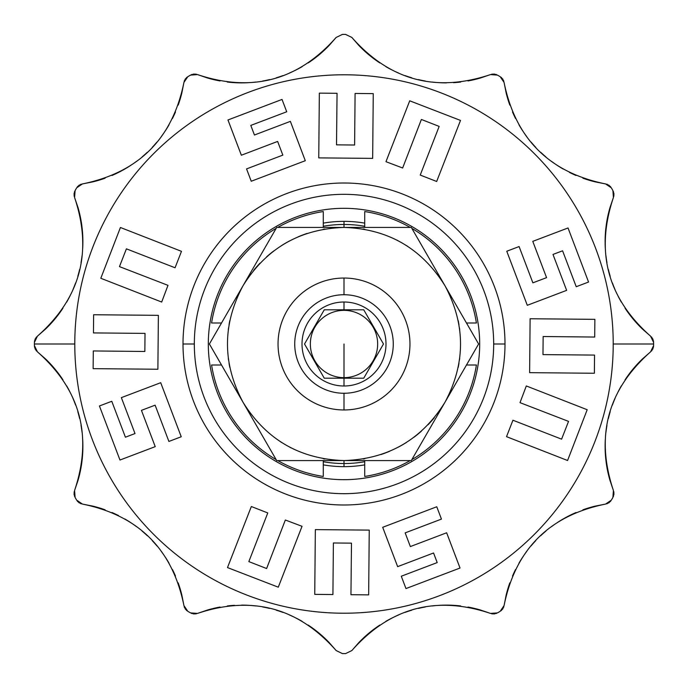 <?xml version="1.0" encoding="UTF-8"?>
<svg xmlns="http://www.w3.org/2000/svg" width="688" height="688" viewBox="0 0 688 688"><rect width="100%" height="100%" fill="white"/><g stroke="black" fill="none" stroke-linecap="round" stroke-linejoin="round"><path stroke-width="1.03" d="M344 504.992A160.992 160.992 0 0 1 213.676 438.514A160.992 160.992 0 0 0 344 504.992M196.983 409.609A160.992 160.992 0 0 1 270.479 200.776A160.992 160.992 0 0 0 196.983 409.609M194.317 344A149.683 149.683 0 0 0 344 493.683A149.683 149.683 0 0 0 493.683 344A149.683 149.683 0 0 0 344 194.317A149.683 149.683 0 0 0 194.317 344A149.683 149.683 0 0 0 344 493.683A149.683 149.683 0 0 0 493.683 344L504.992 344A160.992 160.992 0 0 1 344 504.992A160.992 160.992 0 0 1 183.008 344A160.992 160.992 0 0 1 344 183.008A160.992 160.992 0 0 1 504.992 344A160.992 160.992 0 0 1 344 504.992A160.992 160.992 0 0 1 183.008 344A160.992 160.992 0 0 1 344 183.008A160.992 160.992 0 0 1 504.992 344L493.683 344A149.683 149.683 0 0 0 344 194.317A149.683 149.683 0 0 0 194.317 344L183.008 344L194.317 344M344 208.318A135.682 135.682 0 0 0 208.318 344A135.682 135.682 0 0 0 344 479.682A135.682 135.682 0 0 0 479.682 344A135.682 135.682 0 0 0 344 208.318A135.682 135.682 0 0 0 208.318 344A135.682 135.682 0 0 0 344 479.682A135.682 135.682 0 0 0 479.682 344A135.682 135.682 0 0 0 344 208.318M474.247 351.559L444.955 402.291C421.675 439.684 388.023 459.12 344 460.573C299.977 459.12 266.325 439.684 243.045 402.291L209.393 344L243.045 285.709C222.293 324.573 222.293 363.427 243.045 402.291L209.393 344L243.045 285.709C266.325 248.316 299.977 228.88 344 227.427L344 224.469A119.531 119.531 0 0 1 364.726 226.275A119.531 119.531 0 0 0 344 224.469L344 227.427C388.023 228.88 421.675 248.316 444.955 285.709L472.028 332.596M415.672 234.986L444.955 285.709C465.707 324.573 465.707 363.427 444.955 402.291L411.304 460.573L444.955 402.291C421.675 439.684 388.023 459.12 344 460.573L411.304 460.573L336.647 460.573L344 460.573L344 463.531A119.531 119.531 0 0 1 323.274 461.725A119.531 119.531 0 0 0 364.726 461.725A119.531 119.531 0 0 1 344 463.531L344 460.573L276.696 460.573L243.045 402.291C222.293 363.427 222.293 324.573 243.045 285.709L276.696 227.427L411.304 227.427L400.321 227.427L411.304 227.427L478.607 344L444.955 402.291C465.707 363.427 465.707 324.573 444.955 285.709C421.675 248.316 388.023 228.88 344 227.427L290.809 227.427M323.274 211.543A134.074 134.074 0 0 0 277.78 227.427A134.074 134.074 0 0 1 323.274 211.543A134.074 134.074 0 0 0 277.78 227.427A134.074 134.074 0 0 1 323.274 211.543L323.274 227.427L323.274 211.543M276.155 228.364A134.074 134.074 0 0 0 211.586 322.999L221.519 322.999L211.586 322.999A134.074 134.074 0 0 1 276.155 228.364A134.074 134.074 0 0 0 211.586 322.999A134.074 134.074 0 0 1 276.155 228.364M323.274 223.127A122.645 122.645 0 0 1 364.726 223.127A122.645 122.645 0 0 0 344 221.355L344 224.469A119.531 119.531 0 0 0 323.274 226.275A119.531 119.531 0 0 1 344 224.469L344 221.355A122.645 122.645 0 0 0 323.274 223.127M476.414 322.999A134.074 134.074 0 0 0 411.845 228.364A134.074 134.074 0 0 1 476.414 322.999L466.481 322.999L476.414 322.999A134.074 134.074 0 0 0 411.845 228.364A134.074 134.074 0 0 1 476.414 322.999M410.22 227.427A134.074 134.074 0 0 0 364.726 211.543L364.726 227.427L364.726 211.543A134.074 134.074 0 0 1 410.22 227.427A134.074 134.074 0 0 0 364.726 211.543A134.074 134.074 0 0 1 410.22 227.427M364.726 476.457A134.074 134.074 0 0 0 410.22 460.573A134.074 134.074 0 0 1 364.726 476.457A134.074 134.074 0 0 0 410.22 460.573A134.074 134.074 0 0 1 364.726 476.457L364.726 460.573L364.726 476.457M411.845 459.636A134.074 134.074 0 0 0 476.414 365.001L466.481 365.001L476.414 365.001A134.074 134.074 0 0 1 411.845 459.636A134.074 134.074 0 0 0 476.414 365.001A134.074 134.074 0 0 1 411.845 459.636M364.726 464.873A122.645 122.645 0 0 1 323.274 464.873A122.645 122.645 0 0 0 344 466.645L344 463.531L344 466.645A122.645 122.645 0 0 0 364.726 464.873M211.586 365.001A134.074 134.074 0 0 0 276.155 459.636A134.074 134.074 0 0 1 211.586 365.001A134.074 134.074 0 0 0 276.155 459.636A134.074 134.074 0 0 1 211.586 365.001L221.519 365.001L211.586 365.001M277.78 460.573A134.074 134.074 0 0 0 323.274 476.457L323.274 460.573L323.274 476.457A134.074 134.074 0 0 1 277.78 460.573A134.074 134.074 0 0 0 323.274 476.457A134.074 134.074 0 0 1 277.78 460.573M229.783 320.685A116.573 116.573 0 0 0 229.035 324.736A116.573 116.573 0 0 1 229.783 320.685A116.573 116.573 0 0 0 229.336 322.999A116.573 116.573 0 0 1 229.783 320.685M291.394 448.026A116.573 116.573 0 0 1 289.829 447.217A116.573 116.573 0 0 0 291.394 448.026A116.573 116.573 0 0 1 289.829 447.217A116.573 116.573 0 0 0 291.394 448.026M281.693 442.522A116.573 116.573 0 0 1 280.214 441.576A116.573 116.573 0 0 0 281.693 442.522A116.573 116.573 0 0 1 280.214 441.576A116.573 116.573 0 0 0 281.693 442.522M229.783 367.315A116.573 116.573 0 0 1 229.336 365.001A116.573 116.573 0 0 0 229.783 367.315A116.573 116.573 0 0 1 229.035 363.264A116.573 116.573 0 0 0 229.783 367.315M458.664 365.001A116.573 116.573 0 0 1 458.217 367.315A116.573 116.573 0 0 0 458.664 365.001A116.573 116.573 0 0 1 458.217 367.315A116.573 116.573 0 0 0 458.965 363.264A116.573 116.573 0 0 1 458.664 365.001M344 278.038A65.962 65.962 0 0 0 278.038 344A65.962 65.962 0 0 0 344 409.962A65.962 65.962 0 0 1 278.038 344A65.962 65.962 0 0 1 344 278.038A65.962 65.962 0 0 1 409.962 344A65.962 65.962 0 0 1 344 409.962A65.962 65.962 0 0 0 409.962 344A65.962 65.962 0 0 0 344 278.038A65.962 65.962 0 0 0 278.038 344A65.962 65.962 0 0 0 344 409.962A65.962 65.962 0 0 0 409.962 344A65.962 65.962 0 0 0 344 278.038A65.962 65.962 0 0 1 409.962 344A65.962 65.962 0 0 1 344 409.962A65.962 65.962 0 0 1 278.038 344A65.962 65.962 0 0 1 344 278.038L344 294.731A49.269 49.269 0 0 0 294.731 344A49.269 49.269 0 0 0 344 393.269A49.269 49.269 0 0 0 393.269 344A49.269 49.269 0 0 0 344 294.731A49.269 49.269 0 0 0 294.731 344A49.269 49.269 0 0 0 344 393.269L344 409.962L344 393.269A49.269 49.269 0 0 0 393.269 344A49.269 49.269 0 0 0 344 294.731L344 278.038M344 385.994A41.994 41.994 0 0 1 302.006 344A41.994 41.994 0 0 1 344 302.006A41.994 41.994 0 0 1 385.994 344A41.994 41.994 0 0 1 344 385.994A41.994 41.994 0 0 1 302.006 344A41.994 41.994 0 0 1 344 302.006A41.994 41.994 0 0 1 385.994 344A41.994 41.994 0 0 1 344 385.994L344 378.194L324.263 378.194L304.517 344L324.263 309.806L344 309.806L344 302.006L344 309.806L363.737 309.806L383.483 344L363.737 378.194L344 378.194L344 385.994M344 344L344 377.652A33.652 33.652 0 0 1 310.348 344A33.652 33.652 0 0 1 344 310.348A33.652 33.652 0 0 1 377.652 344A33.652 33.652 0 0 1 344 377.652A33.652 33.652 0 0 1 310.348 344A33.652 33.652 0 0 1 344 310.348A33.652 33.652 0 0 1 377.652 344A33.652 33.652 0 0 1 344 377.652L344 344M324.263 309.806L363.737 309.806L383.483 344L363.737 378.194L324.263 378.194L304.517 344L324.263 309.806M228.554 360.177A116.573 116.573 0 0 1 228.278 358.052A116.573 116.573 0 0 0 228.554 360.177M228.278 329.948A116.573 116.573 0 0 1 228.554 327.823A116.573 116.573 0 0 0 228.278 329.948M458.664 322.999A116.573 116.573 0 0 1 458.965 324.736A116.573 116.573 0 0 0 458.217 320.685A116.573 116.573 0 0 1 458.664 322.999M459.446 327.823A116.573 116.573 0 0 1 459.722 329.948A116.573 116.573 0 0 0 459.446 327.823M459.722 358.052A116.573 116.573 0 0 1 459.446 360.177A116.573 116.573 0 0 0 459.722 358.052M453.229 300.045L449.092 292.882L453.229 300.045M449.126 395.067L453.289 387.86L449.126 395.067M407.786 246.424A116.573 116.573 0 0 0 406.307 245.478A116.573 116.573 0 0 1 407.786 246.424M398.171 240.783A116.573 116.573 0 0 0 396.606 239.974A116.573 116.573 0 0 1 398.171 240.783M364.726 229.285L363.152 229.009L364.726 229.285M269.653 239.622L243.045 285.709C266.325 248.316 299.977 228.88 344 227.427L411.304 227.427M440.784 278.494L436.622 271.287L440.784 278.494M251.318 271.382L247.181 278.545L251.318 271.382M238.874 292.933L234.711 300.14L238.874 292.933M215.972 355.404L230.635 380.791L209.393 344L230.557 307.347L213.753 336.441M234.771 387.955L238.908 395.118L234.771 387.955M247.216 409.506L251.378 416.713L247.216 409.506M418.347 448.378L432.546 423.791L411.304 460.573L276.696 460.573L255.532 423.92L272.328 453.014M276.696 460.573L287.679 460.573L276.696 460.573L243.045 402.291C266.325 439.684 299.977 459.12 344 460.573L397.191 460.573M436.682 416.618L440.819 409.455L436.682 416.618M74.786 344A269.214 269.214 0 0 1 344 74.786A269.214 269.214 0 0 1 613.214 344A269.214 269.214 0 0 1 344 613.214A269.214 269.214 0 0 1 74.786 344A269.214 269.214 0 0 1 344 74.786A269.214 269.214 0 0 1 613.214 344A269.214 269.214 0 0 1 344 613.214A269.214 269.214 0 0 1 74.786 344L34.4 344A309.6 309.6 0 0 0 34.4 345.574L37.436 351.843C80.444 389.855 92.828 436.072 74.588 490.492L75.095 497.433A309.6 309.6 0 0 0 76.669 500.167L82.422 504.072C138.675 515.493 172.507 549.325 183.928 605.578L187.833 611.331A309.6 309.6 0 0 0 190.567 612.905L197.508 613.412C251.937 595.18 298.153 607.564 336.157 650.564L342.426 653.6A309.6 309.6 0 0 0 345.574 653.6L351.843 650.564C389.855 607.564 436.072 595.18 490.492 613.412L497.433 612.905A309.6 309.6 0 0 0 500.167 611.331L504.072 605.578C515.493 549.325 549.325 515.493 605.578 504.072L611.331 500.167A309.6 309.6 0 0 0 612.905 497.433L613.412 490.492C595.172 436.072 607.556 389.855 650.564 351.843L653.6 345.574A309.6 309.6 0 0 0 653.6 344A309.6 309.6 0 0 0 653.6 342.426L650.564 336.157C607.556 298.145 595.172 251.928 613.412 197.508L612.905 190.567A309.6 309.6 0 0 0 611.331 187.833L605.578 183.928C549.325 172.507 515.493 138.675 504.072 82.422L500.167 76.669A309.6 309.6 0 0 0 497.433 75.095L490.492 74.588C436.063 92.82 389.847 80.436 351.843 37.436L345.574 34.4A309.6 309.6 0 0 0 342.426 34.4L336.157 37.436C298.145 80.436 251.928 92.82 197.508 74.588L190.567 75.095A309.6 309.6 0 0 0 187.833 76.669L183.928 82.422C172.507 138.675 138.675 172.507 82.422 183.928L76.669 187.833A309.6 309.6 0 0 0 75.095 190.567L74.588 197.508C92.828 251.928 80.444 298.145 37.436 336.157L34.4 342.426A309.6 309.6 0 0 0 34.4 344L74.786 344M609.946 207.716A121.148 121.148 0 0 0 606.025 226.756A121.148 121.148 0 0 1 609.946 207.716L613.412 197.508L612.905 190.567A309.6 309.6 0 0 0 611.331 187.833L605.578 183.928C549.325 172.507 515.493 138.675 504.072 82.422L500.167 76.669A309.6 309.6 0 0 0 497.433 75.095L490.492 74.588C436.063 92.82 389.847 80.436 351.843 37.436L345.574 34.4L351.843 37.436L358.947 45.546L351.843 37.436L345.574 34.4A309.6 309.6 0 0 0 342.426 34.4L336.157 37.436C298.145 80.436 251.928 92.82 197.508 74.588L190.567 75.095A309.6 309.6 0 0 0 187.833 76.669L183.928 82.422C172.507 138.675 138.675 172.507 82.422 183.928L76.669 187.833A309.6 309.6 0 0 0 75.095 190.567L74.588 197.508C92.828 251.928 80.444 298.145 37.436 336.157L34.4 342.418A309.6 309.6 0 0 0 34.4 344A309.6 309.6 0 0 0 34.4 345.574L37.436 351.843C80.444 389.855 92.828 436.072 74.588 490.492L75.095 497.433A309.6 309.6 0 0 0 76.669 500.167L82.422 504.072C138.675 515.493 172.507 549.325 183.928 605.578L187.833 611.331A309.6 309.6 0 0 0 190.567 612.905L197.508 613.412C251.937 595.18 298.153 607.564 336.157 650.564L342.426 653.6L336.157 650.564L329.053 642.454L336.157 650.564L342.426 653.6A309.6 309.6 0 0 0 345.574 653.6L351.843 650.564C389.855 607.564 436.072 595.18 490.492 613.412L497.433 612.905A309.6 309.6 0 0 0 500.167 611.331L504.072 605.578C515.493 549.325 549.325 515.493 605.578 504.072L611.331 500.167A309.6 309.6 0 0 0 612.905 497.433L613.412 490.492C595.172 436.072 607.556 389.855 650.564 351.843L653.6 345.574A309.6 309.6 0 0 0 653.6 344L613.214 344L653.6 344A309.6 309.6 0 0 0 653.6 342.426L650.564 336.157L642.454 329.053A121.148 121.148 0 0 1 625.048 308.155A121.148 121.148 0 0 0 642.454 329.053L650.564 336.157C607.556 298.145 595.172 251.928 613.412 197.508L609.946 207.716M605.956 227.324A121.148 121.148 0 0 0 605.328 248.721A121.148 121.148 0 0 1 605.956 227.324M605.947 255.738A121.148 121.148 0 0 0 606.971 262.67A121.148 121.148 0 0 1 605.947 255.738M608.39 269.533A121.148 121.148 0 0 0 610.196 276.292A121.148 121.148 0 0 1 608.39 269.533M612.397 282.949A121.148 121.148 0 0 0 614.986 289.467A121.148 121.148 0 0 1 612.397 282.949M617.953 295.849A121.148 121.148 0 0 0 621.307 302.075A121.148 121.148 0 0 1 617.953 295.849M595 181.83A121.148 121.148 0 0 1 582.891 178.183A121.148 121.148 0 0 0 595 181.83L605.578 183.928L595 181.83M576.037 175.483A121.148 121.148 0 0 1 569.483 172.43A121.148 121.148 0 0 0 576.037 175.483M563.197 169.042A121.148 121.148 0 0 1 557.555 165.576A121.148 121.148 0 0 0 563.197 169.042M557.177 165.326A121.148 121.148 0 0 1 551.415 161.284A121.148 121.148 0 0 0 557.177 165.326M545.911 156.924A121.148 121.148 0 0 1 540.682 152.263A121.148 121.148 0 0 0 545.911 156.924M535.728 147.309A121.148 121.148 0 0 1 531.067 142.081A121.148 121.148 0 0 0 535.728 147.309M526.716 136.577A121.148 121.148 0 0 1 524.884 134.057A121.148 121.148 0 0 0 526.716 136.577M522.674 130.815A121.148 121.148 0 0 1 518.958 124.795A121.148 121.148 0 0 0 522.674 130.815M515.561 118.508A121.148 121.148 0 0 1 512.517 111.963A121.148 121.148 0 0 0 515.561 118.508M509.817 105.109A121.148 121.148 0 0 1 506.17 93L504.072 82.422L506.17 93A121.148 121.148 0 0 0 509.817 105.109M480.284 78.054A121.148 121.148 0 0 1 476.096 79.197A121.148 121.148 0 0 0 480.284 78.054L490.492 74.588L480.284 78.054M475.356 79.378A121.148 121.148 0 0 1 467.978 80.952A121.148 121.148 0 0 0 475.356 79.378M460.693 82.044A121.148 121.148 0 0 1 453.495 82.68A121.148 121.148 0 0 0 460.693 82.044M446.357 82.887A121.148 121.148 0 0 1 439.735 82.698A121.148 121.148 0 0 0 446.357 82.887M439.279 82.672A121.148 121.148 0 0 1 432.27 82.053A121.148 121.148 0 0 0 439.279 82.672M425.322 81.029A121.148 121.148 0 0 1 418.467 79.61A121.148 121.148 0 0 0 425.322 81.029M411.699 77.796A121.148 121.148 0 0 1 405.051 75.594A121.148 121.148 0 0 0 411.699 77.796M398.524 73.014A121.148 121.148 0 0 1 395.677 71.741A121.148 121.148 0 0 0 398.524 73.014M392.143 70.038A121.148 121.148 0 0 1 385.916 66.684A121.148 121.148 0 0 0 392.143 70.038M379.836 62.935A121.148 121.148 0 0 1 362.55 49.149A121.148 121.148 0 0 0 379.836 62.935M362.223 48.839A121.148 121.148 0 0 1 358.947 45.546A121.148 121.148 0 0 0 362.223 48.839M329.053 45.546A121.148 121.148 0 0 1 325.992 48.624A121.148 121.148 0 0 0 329.053 45.546L336.157 37.436L342.426 34.4L336.157 37.436L329.053 45.546M325.45 49.149A121.148 121.148 0 0 1 308.164 62.943A121.148 121.148 0 0 0 325.45 49.149M302.084 66.693A121.148 121.148 0 0 1 296.253 69.841A121.148 121.148 0 0 0 302.084 66.693M295.849 70.047A121.148 121.148 0 0 1 289.467 73.014A121.148 121.148 0 0 0 295.849 70.047M282.94 75.603A121.148 121.148 0 0 1 276.292 77.804A121.148 121.148 0 0 0 282.94 75.603M269.524 79.61A121.148 121.148 0 0 1 262.67 81.029A121.148 121.148 0 0 0 269.524 79.61M255.721 82.053A121.148 121.148 0 0 1 252.625 82.379A121.148 121.148 0 0 0 255.721 82.053M248.712 82.672A121.148 121.148 0 0 1 227.307 82.044A121.148 121.148 0 0 0 248.712 82.672M220.022 80.952A121.148 121.148 0 0 1 212.635 79.378A121.148 121.148 0 0 0 220.022 80.952M212.205 79.266A121.148 121.148 0 0 1 207.716 78.054L197.508 74.588L207.716 78.054A121.148 121.148 0 0 0 212.205 79.266M181.83 93A121.148 121.148 0 0 1 178.183 105.109A121.148 121.148 0 0 0 181.83 93L183.928 82.422L181.83 93M175.483 111.963A121.148 121.148 0 0 1 172.43 118.517A121.148 121.148 0 0 0 175.483 111.963M169.042 124.803A121.148 121.148 0 0 1 165.576 130.445A121.148 121.148 0 0 0 169.042 124.803M165.326 130.823A121.148 121.148 0 0 1 161.284 136.585A121.148 121.148 0 0 0 165.326 130.823M156.924 142.089A121.148 121.148 0 0 1 152.263 147.318A121.148 121.148 0 0 0 156.924 142.089M147.309 152.272A121.148 121.148 0 0 1 142.081 156.933A121.148 121.148 0 0 0 147.309 152.272M136.577 161.284A121.148 121.148 0 0 1 134.057 163.116A121.148 121.148 0 0 0 136.577 161.284M130.815 165.326A121.148 121.148 0 0 1 111.963 175.483A121.148 121.148 0 0 0 130.815 165.326M105.109 178.183A121.148 121.148 0 0 1 93 181.83L82.422 183.928L93 181.83A121.148 121.148 0 0 0 105.109 178.183M45.546 329.053A121.148 121.148 0 0 0 54.214 319.834A121.148 121.148 0 0 1 45.546 329.053L37.436 336.157L45.546 329.053M54.249 319.791A121.148 121.148 0 0 0 62.952 308.155A121.148 121.148 0 0 1 54.249 319.791M66.693 302.075A121.148 121.148 0 0 0 70.047 295.849A121.148 121.148 0 0 1 66.693 302.075M73.014 289.467A121.148 121.148 0 0 0 75.603 282.949A121.148 121.148 0 0 1 73.014 289.467M77.804 276.292A121.148 121.148 0 0 0 79.61 269.533A121.148 121.148 0 0 1 77.804 276.292M81.029 262.67A121.148 121.148 0 0 0 82.053 255.738A121.148 121.148 0 0 1 81.029 262.67M82.672 248.721A121.148 121.148 0 0 0 82.044 227.324A121.148 121.148 0 0 1 82.672 248.721M81.967 226.687A121.148 121.148 0 0 0 78.054 207.716L78.054 207.716A121.148 121.148 0 0 1 81.967 226.687M78.054 480.284A121.148 121.148 0 0 0 81.975 461.244A121.148 121.148 0 0 1 78.054 480.284L74.588 490.492L78.054 480.284M82.044 460.676A121.148 121.148 0 0 0 82.672 439.279A121.148 121.148 0 0 1 82.044 460.676M82.053 432.262A121.148 121.148 0 0 0 81.029 425.33A121.148 121.148 0 0 1 82.053 432.262M79.61 418.467A121.148 121.148 0 0 0 77.804 411.708A121.148 121.148 0 0 1 79.61 418.467M75.603 405.051A121.148 121.148 0 0 0 73.014 398.533A121.148 121.148 0 0 1 75.603 405.051M70.047 392.151A121.148 121.148 0 0 0 66.693 385.925A121.148 121.148 0 0 1 70.047 392.151M62.952 379.845A121.148 121.148 0 0 0 45.546 358.947L45.546 358.947A121.148 121.148 0 0 1 62.952 379.845M93 506.17A121.148 121.148 0 0 1 105.109 509.817A121.148 121.148 0 0 0 93 506.17L82.422 504.072L93 506.17M111.963 512.517A121.148 121.148 0 0 1 118.517 515.57A121.148 121.148 0 0 0 111.963 512.517M124.803 518.958A121.148 121.148 0 0 1 130.445 522.424A121.148 121.148 0 0 0 124.803 518.958M130.823 522.674A121.148 121.148 0 0 1 136.585 526.716A121.148 121.148 0 0 0 130.823 522.674M142.089 531.076A121.148 121.148 0 0 1 147.318 535.737A121.148 121.148 0 0 0 142.089 531.076M152.272 540.691A121.148 121.148 0 0 1 156.933 545.919A121.148 121.148 0 0 0 152.272 540.691M161.284 551.423A121.148 121.148 0 0 1 163.116 553.943A121.148 121.148 0 0 0 161.284 551.423M165.326 557.185A121.148 121.148 0 0 1 169.042 563.205A121.148 121.148 0 0 0 165.326 557.185M172.439 569.492A121.148 121.148 0 0 1 175.483 576.037A121.148 121.148 0 0 0 172.439 569.492M178.183 582.891A121.148 121.148 0 0 1 181.83 595L183.928 605.578L181.83 595A121.148 121.148 0 0 0 178.183 582.891M207.716 609.946A121.148 121.148 0 0 1 211.904 608.803A121.148 121.148 0 0 0 207.716 609.946L197.508 613.412L207.716 609.946M212.644 608.622A121.148 121.148 0 0 1 220.022 607.048A121.148 121.148 0 0 0 212.644 608.622M227.307 605.956A121.148 121.148 0 0 1 234.505 605.32A121.148 121.148 0 0 0 227.307 605.956M241.643 605.113A121.148 121.148 0 0 1 248.265 605.302A121.148 121.148 0 0 0 241.643 605.113M248.721 605.328A121.148 121.148 0 0 1 255.73 605.947A121.148 121.148 0 0 0 248.721 605.328M262.678 606.971A121.148 121.148 0 0 1 269.533 608.39A121.148 121.148 0 0 0 262.678 606.971M276.301 610.204A121.148 121.148 0 0 1 282.949 612.406A121.148 121.148 0 0 0 276.301 610.204M289.476 614.986A121.148 121.148 0 0 1 292.323 616.259A121.148 121.148 0 0 0 289.476 614.986M295.857 617.962A121.148 121.148 0 0 1 302.084 621.316A121.148 121.148 0 0 0 295.857 617.962M308.164 625.065A121.148 121.148 0 0 1 325.45 638.851A121.148 121.148 0 0 0 308.164 625.065M325.777 639.161A121.148 121.148 0 0 1 329.053 642.454A121.148 121.148 0 0 0 325.777 639.161M358.947 642.454A121.148 121.148 0 0 1 362.008 639.376A121.148 121.148 0 0 0 358.947 642.454L351.843 650.564L345.574 653.6L351.843 650.564L358.947 642.454M362.55 638.851A121.148 121.148 0 0 1 379.836 625.057A121.148 121.148 0 0 0 362.55 638.851M385.916 621.307A121.148 121.148 0 0 1 391.747 618.159A121.148 121.148 0 0 0 385.916 621.307M392.151 617.953A121.148 121.148 0 0 1 398.533 614.986A121.148 121.148 0 0 0 392.151 617.953M405.06 612.397A121.148 121.148 0 0 1 411.708 610.196A121.148 121.148 0 0 0 405.06 612.397M418.476 608.39A121.148 121.148 0 0 1 425.33 606.971A121.148 121.148 0 0 0 418.476 608.39M432.279 605.947A121.148 121.148 0 0 1 435.375 605.621A121.148 121.148 0 0 0 432.279 605.947M439.288 605.328A121.148 121.148 0 0 1 460.693 605.956A121.148 121.148 0 0 0 439.288 605.328M467.978 607.048A121.148 121.148 0 0 1 475.365 608.622A121.148 121.148 0 0 0 467.978 607.048M475.795 608.734A121.148 121.148 0 0 1 480.284 609.946L490.492 613.412L480.284 609.946A121.148 121.148 0 0 0 475.795 608.734M506.17 595A121.148 121.148 0 0 1 509.817 582.891A121.148 121.148 0 0 0 506.17 595L504.072 605.578L506.17 595M512.517 576.037A121.148 121.148 0 0 1 515.57 569.483A121.148 121.148 0 0 0 512.517 576.037M518.958 563.197A121.148 121.148 0 0 1 522.424 557.555A121.148 121.148 0 0 0 518.958 563.197M522.674 557.177A121.148 121.148 0 0 1 526.716 551.415A121.148 121.148 0 0 0 522.674 557.177M531.076 545.911A121.148 121.148 0 0 1 535.737 540.682A121.148 121.148 0 0 0 531.076 545.911M540.691 535.728A121.148 121.148 0 0 1 545.919 531.067A121.148 121.148 0 0 0 540.691 535.728M551.423 526.716A121.148 121.148 0 0 1 553.943 524.884A121.148 121.148 0 0 0 551.423 526.716M557.185 522.674A121.148 121.148 0 0 1 576.037 512.517A121.148 121.148 0 0 0 557.185 522.674M582.891 509.817A121.148 121.148 0 0 1 595 506.17L605.578 504.072L595 506.17A121.148 121.148 0 0 0 582.891 509.817M642.454 358.947A121.148 121.148 0 0 0 633.786 368.166A121.148 121.148 0 0 1 642.454 358.947L650.564 351.843L642.454 358.947M633.751 368.209A121.148 121.148 0 0 0 625.048 379.845A121.148 121.148 0 0 1 633.751 368.209M621.307 385.925A121.148 121.148 0 0 0 617.953 392.151A121.148 121.148 0 0 1 621.307 385.925M614.986 398.533A121.148 121.148 0 0 0 612.397 405.051A121.148 121.148 0 0 1 614.986 398.533M610.196 411.708A121.148 121.148 0 0 0 608.39 418.467A121.148 121.148 0 0 1 610.196 411.708M606.971 425.33A121.148 121.148 0 0 0 605.947 432.262A121.148 121.148 0 0 1 606.971 425.33M605.328 439.279A121.148 121.148 0 0 0 605.956 460.676A121.148 121.148 0 0 1 605.328 439.279M606.033 461.313A121.148 121.148 0 0 0 609.946 480.284L609.946 480.284A121.148 121.148 0 0 1 606.033 461.313M651.373 336.896L652.043 337.705L651.373 336.896M652.602 338.582L653.05 339.537L652.602 338.582M653.368 340.543L653.54 341.523L653.368 340.543M653.54 346.477L653.359 347.466L653.54 346.477M653.05 348.463L652.602 349.418L653.05 348.463M652.043 350.295L651.373 351.104L652.043 350.295M546.564 277.642L532.882 282.837L519.096 246.553L506.764 251.24L527.292 305.3L566.637 290.362L552.989 254.44L562.586 250.802L576.226 286.715L588.567 282.028L568.03 227.969L532.779 241.359L546.564 277.642L532.882 282.837L519.096 246.553L506.764 251.24L527.292 305.3L566.637 290.362L552.989 254.44L562.586 250.802L576.226 286.715L588.567 282.028L568.03 227.969L532.779 241.359L546.564 277.642L532.882 282.837M613.412 490.492L609.946 480.284L613.412 490.492M37.436 351.843L45.546 358.947L37.436 351.843M74.588 197.508L78.054 207.716L74.588 197.508M613.309 191.367L613.644 192.322L613.309 191.367M613.877 193.345L613.963 194.386L613.877 193.345M613.92 195.426L613.739 196.467L613.92 195.426M606.644 184.16L607.624 184.522L606.644 184.16M608.553 185.012L609.405 185.605L608.553 185.012M610.187 186.328L610.832 187.084L610.187 186.328M500.916 77.168L501.681 77.813L500.916 77.168M502.395 78.595L502.988 79.447L502.395 78.595M503.478 80.376L503.84 81.356L503.478 80.376M491.533 74.261L492.565 74.08L491.533 74.261M493.614 74.037L494.663 74.123L493.614 74.037M495.687 74.356L496.633 74.691L495.687 74.356M191.376 74.691L192.305 74.356L191.376 74.691M193.354 74.123L194.386 74.037L193.354 74.123M195.426 74.08L196.467 74.261L195.426 74.08M184.16 81.356L184.522 80.376L184.16 81.356M185.012 79.447L185.605 78.595L185.012 79.447M186.328 77.813L187.084 77.168L186.328 77.813M77.168 187.084L77.813 186.319L77.168 187.084M78.595 185.605L79.447 185.012L78.595 185.605M80.376 184.522L81.356 184.16L80.376 184.522M74.261 196.467L74.08 195.426L74.261 196.467M74.037 194.386L74.123 193.345L74.037 194.386M74.356 192.313L74.691 191.367L74.356 192.313M34.46 341.523L34.641 340.534L34.46 341.523M34.95 339.537L35.398 338.582L34.95 339.537M35.957 337.705L36.627 336.896L35.957 337.705M496.624 613.309L495.695 613.644L496.624 613.309M494.646 613.877L493.614 613.963L494.646 613.877M492.574 613.92L491.533 613.739L492.574 613.92M503.84 606.644L503.478 607.624L503.84 606.644M502.988 608.553L502.395 609.405L502.988 608.553M501.672 610.187L500.916 610.832L501.672 610.187M610.832 500.916L610.187 501.681L610.832 500.916M609.405 502.395L608.553 502.988L609.405 502.395M607.624 503.478L606.644 503.84L607.624 503.478M613.739 491.533L613.92 492.574L613.739 491.533M613.963 493.614L613.877 494.655L613.963 493.614M613.644 495.687L613.309 496.633L613.644 495.687M36.627 351.104L35.957 350.295L36.627 351.104M35.398 349.418L34.95 348.463L35.398 349.418M34.632 347.457L34.46 346.477L34.632 347.457M74.691 496.633L74.356 495.678L74.691 496.633M74.123 494.655L74.037 493.614L74.123 494.655M74.08 492.574L74.261 491.533L74.08 492.574M81.356 503.84L80.376 503.478L81.356 503.84M79.447 502.988L78.595 502.395L79.447 502.988M77.813 501.672L77.168 500.916L77.813 501.672M187.084 610.832L186.319 610.187L187.084 610.832M185.605 609.405L185.012 608.553L185.605 609.405M184.522 607.624L184.16 606.644L184.522 607.624M196.467 613.739L195.426 613.92L196.467 613.739M194.386 613.963L193.354 613.877L194.386 613.963M192.313 613.644L191.367 613.309L192.313 613.644M552.989 254.44L562.586 250.802M530.113 318.75L529.622 372.655L594.372 373.257L594.544 355.085L542.987 354.612L543.15 336.518L594.707 337.051L594.871 319.344L530.113 318.75L529.622 372.655L594.372 373.257L594.544 355.085L542.987 354.612L543.15 336.518L594.707 337.051L594.871 319.344L530.113 318.75M526.311 385.959L520.008 402.652L568.537 421.383L561.597 439.159L512.938 420.23L506.523 436.665L567.574 460.504L587.191 409.721L526.311 385.959L520.008 402.652L568.537 421.383L561.597 439.159L512.938 420.23L506.523 436.665L567.574 460.504L587.191 409.721L526.311 385.959M410.358 546.564L405.163 532.882L441.447 519.096L436.76 506.764L382.7 527.292L397.638 566.637L433.56 552.989L437.198 562.586L401.285 576.226L405.972 588.567L460.031 568.03L446.641 532.779L410.358 546.564L405.163 532.882L441.447 519.096L436.76 506.764L382.7 527.292L397.638 566.637L433.56 552.989L437.198 562.586L401.285 576.226L405.972 588.567L460.031 568.03L446.641 532.779L410.358 546.564L405.163 532.882M433.56 552.989L437.198 562.586M369.25 530.113L315.345 529.622L314.743 594.372L332.915 594.544L333.388 542.987L351.482 543.15L350.949 594.707L368.656 594.871L369.25 530.113L315.345 529.622L314.743 594.372L332.915 594.544L333.388 542.987L351.482 543.15L350.949 594.707L368.656 594.871L369.25 530.113M302.041 526.311L285.348 520.008L266.617 568.537L248.841 561.597L267.77 512.938L251.335 506.523L227.496 567.574L278.279 587.191L302.041 526.311L285.348 520.008L266.617 568.537L248.841 561.597L267.77 512.938L251.335 506.523L227.496 567.574L278.279 587.191L302.041 526.311M141.436 410.358L155.118 405.163L168.904 441.447L181.236 436.76L160.708 382.7L121.363 397.638L135.011 433.56L125.414 437.198L111.774 401.285L99.433 405.972L119.97 460.031L155.221 446.641L141.436 410.358L155.118 405.163L168.904 441.447L181.236 436.76L160.708 382.7L121.363 397.638L135.011 433.56L125.414 437.198L111.774 401.285L99.433 405.972L119.97 460.031L155.221 446.641L141.436 410.358L155.118 405.163M135.011 433.56L125.414 437.198M157.887 369.25L158.378 315.345L93.628 314.743L93.456 332.915L145.013 333.388L144.85 351.482L93.293 350.949L93.129 368.656L157.887 369.25L158.378 315.345L93.628 314.743L93.456 332.915L145.013 333.388L144.85 351.482L93.293 350.949L93.129 368.656L157.887 369.25M161.689 302.041L167.992 285.348L119.463 266.617L126.403 248.841L175.062 267.77L181.477 251.335L120.426 227.496L100.809 278.279L161.689 302.041L167.992 285.348L119.463 266.617L126.403 248.841L175.062 267.77L181.477 251.335L120.426 227.496L100.809 278.279L161.689 302.041M277.642 141.436L282.837 155.118L246.553 168.904L251.24 181.236L305.3 160.708L290.362 121.363L254.44 135.011L250.802 125.414L286.715 111.774L282.028 99.433L227.969 119.97L241.359 155.221L277.642 141.436L282.837 155.118L246.553 168.904L251.24 181.236L305.3 160.708L290.362 121.363L254.44 135.011L250.802 125.414L286.715 111.774L282.028 99.433L227.969 119.97L241.359 155.221L277.642 141.436L282.837 155.118M254.44 135.011L250.802 125.414M318.75 157.887L372.655 158.378L373.257 93.628L355.085 93.456L354.612 145.013L336.518 144.85L337.051 93.293L319.344 93.129L318.75 157.887L372.655 158.378L373.257 93.628L355.085 93.456L354.612 145.013L336.518 144.85L337.051 93.293L319.344 93.129L318.75 157.887M385.959 161.689L402.652 167.992L421.383 119.463L439.159 126.403L420.23 175.062L436.665 181.477L460.504 120.426L409.721 100.809L385.959 161.689L402.652 167.992L421.383 119.463L439.159 126.403L420.23 175.062L436.665 181.477L460.504 120.426L409.721 100.809L385.959 161.689M307.089 233.43A116.573 116.573 0 0 0 298.308 236.758A116.573 116.573 0 0 1 307.089 233.43M289.829 240.783A116.573 116.573 0 0 0 281.702 245.478A116.573 116.573 0 0 1 289.829 240.783M273.97 250.81A116.573 116.573 0 0 0 266.695 256.744A116.573 116.573 0 0 1 273.97 250.81M259.926 263.246A116.573 116.573 0 0 0 253.7 270.272A116.573 116.573 0 0 1 259.926 263.246M380.911 454.57A116.573 116.573 0 0 0 389.692 451.242A116.573 116.573 0 0 1 380.911 454.57M398.171 447.217A116.573 116.573 0 0 0 406.298 442.522A116.573 116.573 0 0 1 398.171 447.217M414.03 437.19A116.573 116.573 0 0 0 421.305 431.256A116.573 116.573 0 0 1 414.03 437.19M428.074 424.754A116.573 116.573 0 0 0 434.3 417.728A116.573 116.573 0 0 1 428.074 424.754M363.221 458.973L364.726 458.715L363.221 458.973M323.274 458.715L324.848 458.991L323.274 458.715M324.779 229.027L323.274 229.285L324.779 229.027M542.987 354.612L543.15 336.518M568.537 421.383L561.597 439.159M333.388 542.987L351.482 543.15M266.617 568.537L248.841 561.597M145.013 333.388L144.85 351.482M119.463 266.617L126.403 248.841M354.612 145.013L336.518 144.85M421.383 119.463L439.159 126.403"/></g></svg>
